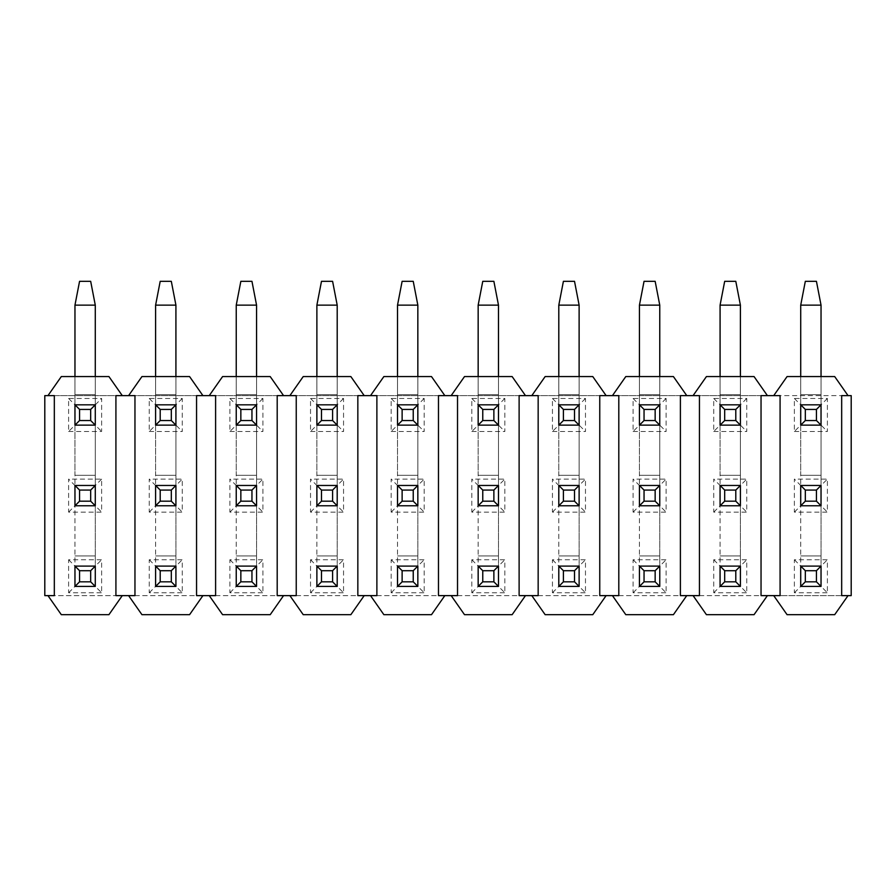 <?xml version="1.0" encoding="UTF-8"?>
<svg xmlns="http://www.w3.org/2000/svg" width="896" height="896" viewBox="0 0 896 896"><rect width="100%" height="100%" fill="white"/><g stroke="black" fill="none" stroke-linecap="round" stroke-linejoin="round"><path stroke-width="0.67" stroke-dasharray="4.48 3.36" d="M794.371 592.771L800.722 586.421L821.038 586.421L821.038 305.133L821.038 566.104L800.722 566.104L800.722 305.133L800.722 586.421L800.722 566.104L821.038 566.104L821.038 586.421L800.722 586.421L821.038 586.421L827.389 592.771L827.389 559.754L794.371 559.754L794.371 592.771L827.389 592.771M794.371 431.491L827.389 431.491L827.389 398.474L794.371 398.474L794.371 431.491L800.722 425.141L800.722 305.133L805.325 281.322L800.722 305.133L821.038 305.133L816.435 281.322L821.038 305.133L821.038 475.306L821.038 305.133L816.435 281.322L821.038 305.133L800.722 305.133L805.325 281.322L816.435 281.322L821.038 305.133L800.722 305.133L800.722 475.306L800.722 305.133L805.325 281.322L816.435 281.322L805.325 281.322L800.722 305.133L821.038 305.133L821.038 404.824L800.722 404.824L800.722 376.566M713.731 592.771L720.082 586.421L740.398 586.421L740.398 305.133L740.398 566.104L720.082 566.104L720.082 305.133L720.082 586.421L720.082 566.104L740.398 566.104L740.398 586.421L720.082 586.421L740.398 586.421L746.749 592.771L746.749 559.754L713.731 559.754L713.731 592.771L746.749 592.771M713.731 431.491L746.749 431.491L746.749 398.474L713.731 398.474L713.731 431.491L720.082 425.141L720.082 305.133L724.685 281.322L720.082 305.133L740.398 305.133L735.795 281.322L740.398 305.133L740.398 475.306L740.398 305.133L735.795 281.322L740.398 305.133L720.082 305.133L724.685 281.322L735.795 281.322L740.398 305.133L720.082 305.133L720.082 475.306L720.082 305.133L724.685 281.322L735.795 281.322L724.685 281.322L720.082 305.133L740.398 305.133L740.398 404.824L720.082 404.824L720.082 376.566M633.091 592.771L639.442 586.421L659.758 586.421L659.758 305.133L659.758 566.104L639.442 566.104L639.442 305.133L639.442 586.421L639.442 566.104L659.758 566.104L659.758 586.421L639.442 586.421L659.758 586.421L666.109 592.771L666.109 559.754L633.091 559.754L633.091 592.771L666.109 592.771M633.091 431.491L666.109 431.491L666.109 398.474L633.091 398.474L633.091 431.491L639.442 425.141L639.442 305.133L644.045 281.322L639.442 305.133L659.758 305.133L655.155 281.322L659.758 305.133L659.758 475.306L659.758 305.133L655.155 281.322L659.758 305.133L639.442 305.133L644.045 281.322L655.155 281.322L659.758 305.133L639.442 305.133L639.442 475.306L639.442 305.133L644.045 281.322L655.155 281.322L644.045 281.322L639.442 305.133L659.758 305.133L659.758 404.824L639.442 404.824L639.442 376.566M552.451 592.771L558.802 586.421L579.118 586.421L579.118 305.133L579.118 566.104L558.802 566.104L558.802 305.133L558.802 586.421L558.802 566.104L579.118 566.104L579.118 586.421L558.802 586.421L579.118 586.421L585.469 592.771L585.469 559.754L552.451 559.754L552.451 592.771L585.469 592.771M552.451 431.491L585.469 431.491L585.469 398.474L552.451 398.474L552.451 431.491L558.802 425.141L558.802 305.133L563.405 281.322L558.802 305.133L579.118 305.133L574.515 281.322L579.118 305.133L579.118 475.306L579.118 305.133L574.515 281.322L579.118 305.133L558.802 305.133L563.405 281.322L574.515 281.322L579.118 305.133L558.802 305.133L558.802 475.306L558.802 305.133L563.405 281.322L574.515 281.322L563.405 281.322L558.802 305.133L579.118 305.133L579.118 404.824L558.802 404.824L558.802 376.566M471.811 592.771L478.162 586.421L498.478 586.421L498.478 305.133L498.478 566.104L478.162 566.104L478.162 305.133L478.162 586.421L478.162 566.104L498.478 566.104L498.478 586.421L478.162 586.421L498.478 586.421L504.829 592.771L504.829 559.754L471.811 559.754L471.811 592.771L504.829 592.771M471.811 431.491L504.829 431.491L504.829 398.474L471.811 398.474L471.811 431.491L478.162 425.141L478.162 305.133L482.765 281.322L478.162 305.133L498.478 305.133L493.875 281.322L498.478 305.133L498.478 475.306L498.478 305.133L493.875 281.322L498.478 305.133L478.162 305.133L482.765 281.322L493.875 281.322L498.478 305.133L478.162 305.133L478.162 475.306L478.162 305.133L482.765 281.322L493.875 281.322L482.765 281.322L478.162 305.133L498.478 305.133L498.478 404.824L478.162 404.824L478.162 376.566M391.171 592.771L397.522 586.421L417.838 586.421L417.838 305.133L417.838 566.104L397.522 566.104L397.522 305.133L397.522 586.421L397.522 566.104L417.838 566.104L417.838 586.421L397.522 586.421L417.838 586.421L424.189 592.771L424.189 559.754L391.171 559.754L391.171 592.771L424.189 592.771M391.171 431.491L424.189 431.491L424.189 398.474L391.171 398.474L391.171 431.491L397.522 425.141L397.522 305.133L402.125 281.322L397.522 305.133L417.838 305.133L413.235 281.322L417.838 305.133L417.838 475.306L417.838 305.133L413.235 281.322L417.838 305.133L397.522 305.133L402.125 281.322L413.235 281.322L417.838 305.133L397.522 305.133L397.522 475.306L397.522 305.133L402.125 281.322L413.235 281.322L402.125 281.322L397.522 305.133L417.838 305.133L417.838 404.824L397.522 404.824L397.522 376.566M310.531 592.771L316.882 586.421L337.198 586.421L337.198 305.133L337.198 566.104L316.882 566.104L316.882 305.133L316.882 586.421L316.882 566.104L337.198 566.104L337.198 586.421L316.882 586.421L337.198 586.421L343.549 592.771L343.549 559.754L310.531 559.754L310.531 592.771L343.549 592.771M310.531 431.491L343.549 431.491L343.549 398.474L310.531 398.474L310.531 431.491L316.882 425.141L316.882 305.133L321.485 281.322L316.882 305.133L337.198 305.133L332.595 281.322L337.198 305.133L337.198 475.306L337.198 305.133L332.595 281.322L337.198 305.133L316.882 305.133L321.485 281.322L332.595 281.322L337.198 305.133L316.882 305.133L316.882 475.306L316.882 305.133L321.485 281.322L332.595 281.322L321.485 281.322L316.882 305.133L337.198 305.133L337.198 404.824L316.882 404.824L316.882 376.566M229.891 592.771L236.242 586.421L256.558 586.421L256.558 305.133L256.558 566.104L236.242 566.104L236.242 305.133L236.242 586.421L236.242 566.104L256.558 566.104L256.558 586.421L236.242 586.421L256.558 586.421L262.909 592.771L262.909 559.754L229.891 559.754L229.891 592.771L262.909 592.771M229.891 431.491L262.909 431.491L262.909 398.474L229.891 398.474L229.891 431.491L236.242 425.141L236.242 305.133L240.845 281.322L236.242 305.133L256.558 305.133L251.955 281.322L256.558 305.133L256.558 475.306L256.558 305.133L251.955 281.322L256.558 305.133L236.242 305.133L240.845 281.322L251.955 281.322L256.558 305.133L236.242 305.133L236.242 475.306L236.242 305.133L240.845 281.322L251.955 281.322L240.845 281.322L236.242 305.133L256.558 305.133L256.558 404.824L236.242 404.824L236.242 376.566M149.251 592.771L155.602 586.421L175.918 586.421L175.918 305.133L175.918 566.104L155.602 566.104L155.602 305.133L155.602 586.421L155.602 566.104L175.918 566.104L175.918 586.421L155.602 586.421L175.918 586.421L182.269 592.771L182.269 559.754L149.251 559.754L149.251 592.771L182.269 592.771M149.251 431.491L182.269 431.491L182.269 398.474L149.251 398.474L149.251 431.491L155.602 425.141L155.602 305.133L160.205 281.322L155.602 305.133L175.918 305.133L171.315 281.322L175.918 305.133L175.918 475.306L175.918 305.133L171.315 281.322L175.918 305.133L155.602 305.133L160.205 281.322L171.315 281.322L175.918 305.133L155.602 305.133L155.602 475.306L155.602 305.133L160.205 281.322L171.315 281.322L160.205 281.322L155.602 305.133L175.918 305.133L175.918 404.824L155.602 404.824L155.602 376.566M68.611 592.771L74.962 586.421L95.278 586.421L95.278 305.133L95.278 566.104L74.962 566.104L74.962 305.133L74.962 586.421L74.962 566.104L95.278 566.104L95.278 586.421L74.962 586.421L95.278 586.421L101.629 592.771L101.629 559.754L68.611 559.754L68.611 592.771L101.629 592.771M68.611 431.491L101.629 431.491L101.629 398.474L68.611 398.474L68.611 431.491L74.962 425.141L74.962 305.133L79.565 281.322L74.962 305.133L95.278 305.133L90.675 281.322L95.278 305.133L95.278 475.306L95.278 305.133L90.675 281.322L95.278 305.133L74.962 305.133L79.565 281.322L90.675 281.322L95.278 305.133L74.962 305.133L74.962 475.306L74.962 305.133L79.565 281.322L90.675 281.322L79.565 281.322L74.962 305.133L95.278 305.133L95.278 404.824L74.962 404.824L74.962 376.566M794.371 512.131L800.722 505.781L821.038 505.781L821.038 475.306L821.038 485.464L800.722 485.464L800.722 505.781L800.722 485.464L821.038 485.464L821.038 505.781L800.722 505.781L800.722 485.464L794.371 479.114L794.371 512.131L827.389 512.131L827.389 479.114L794.371 479.114M805.325 281.322L816.435 281.322L805.325 281.322M713.731 512.131L720.082 505.781L740.398 505.781L740.398 475.306L740.398 485.464L720.082 485.464L720.082 505.781L720.082 485.464L740.398 485.464L740.398 505.781L720.082 505.781L720.082 485.464L713.731 479.114L713.731 512.131L746.749 512.131L746.749 479.114L713.731 479.114M724.685 281.322L735.795 281.322L724.685 281.322M633.091 512.131L639.442 505.781L659.758 505.781L659.758 475.306L659.758 485.464L639.442 485.464L639.442 505.781L639.442 485.464L659.758 485.464L659.758 505.781L639.442 505.781L639.442 485.464L633.091 479.114L633.091 512.131L666.109 512.131L666.109 479.114L633.091 479.114M644.045 281.322L655.155 281.322L644.045 281.322M552.451 512.131L558.802 505.781L579.118 505.781L579.118 475.306L579.118 485.464L558.802 485.464L558.802 505.781L558.802 485.464L579.118 485.464L579.118 505.781L558.802 505.781L558.802 485.464L552.451 479.114L552.451 512.131L585.469 512.131L585.469 479.114L552.451 479.114M563.405 281.322L574.515 281.322L563.405 281.322M471.811 512.131L478.162 505.781L498.478 505.781L498.478 475.306L498.478 485.464L478.162 485.464L478.162 505.781L478.162 485.464L498.478 485.464L498.478 505.781L478.162 505.781L478.162 485.464L471.811 479.114L471.811 512.131L504.829 512.131L504.829 479.114L471.811 479.114M482.765 281.322L493.875 281.322L482.765 281.322M391.171 512.131L397.522 505.781L417.838 505.781L417.838 475.306L417.838 485.464L397.522 485.464L397.522 505.781L397.522 485.464L417.838 485.464L417.838 505.781L397.522 505.781L397.522 485.464L391.171 479.114L391.171 512.131L424.189 512.131L424.189 479.114L391.171 479.114M402.125 281.322L413.235 281.322L402.125 281.322M310.531 512.131L316.882 505.781L337.198 505.781L337.198 475.306L337.198 485.464L316.882 485.464L316.882 505.781L316.882 485.464L337.198 485.464L337.198 505.781L316.882 505.781L316.882 485.464L310.531 479.114L310.531 512.131L343.549 512.131L343.549 479.114L310.531 479.114M321.485 281.322L332.595 281.322L321.485 281.322M229.891 512.131L236.242 505.781L256.558 505.781L256.558 475.306L256.558 485.464L236.242 485.464L236.242 505.781L236.242 485.464L256.558 485.464L256.558 505.781L236.242 505.781L236.242 485.464L229.891 479.114L229.891 512.131L262.909 512.131L262.909 479.114L229.891 479.114M240.845 281.322L251.955 281.322L240.845 281.322M149.251 512.131L155.602 505.781L175.918 505.781L175.918 475.306L175.918 485.464L155.602 485.464L155.602 505.781L155.602 485.464L175.918 485.464L175.918 505.781L155.602 505.781L155.602 485.464L149.251 479.114L149.251 512.131L182.269 512.131L182.269 479.114L149.251 479.114M160.205 281.322L171.315 281.322L160.205 281.322M68.611 512.131L74.962 505.781L95.278 505.781L95.278 475.306L95.278 485.464L74.962 485.464L74.962 505.781L74.962 485.464L95.278 485.464L95.278 505.781L74.962 505.781L74.962 485.464L68.611 479.114L68.611 512.131L101.629 512.131L101.629 479.114L68.611 479.114M79.565 281.322L90.675 281.322L79.565 281.322M794.371 398.474L800.722 404.824L800.722 425.141L821.038 425.141L821.038 376.566M800.722 305.133L821.038 305.133M713.731 398.474L720.082 404.824L720.082 425.141L740.398 425.141L740.398 376.566M720.082 305.133L740.398 305.133M633.091 398.474L639.442 404.824L639.442 425.141L659.758 425.141L659.758 376.566M639.442 305.133L659.758 305.133M552.451 398.474L558.802 404.824L558.802 425.141L579.118 425.141L579.118 376.566M558.802 305.133L579.118 305.133M471.811 398.474L478.162 404.824L478.162 425.141L498.478 425.141L498.478 376.566M478.162 305.133L498.478 305.133M391.171 398.474L397.522 404.824L397.522 425.141L417.838 425.141L417.838 376.566M397.522 305.133L417.838 305.133M310.531 398.474L316.882 404.824L316.882 425.141L337.198 425.141L337.198 376.566M316.882 305.133L337.198 305.133M229.891 398.474L236.242 404.824L236.242 425.141L256.558 425.141L256.558 376.566M236.242 305.133L256.558 305.133M149.251 398.474L155.602 404.824L155.602 425.141L175.918 425.141L175.918 376.566M155.602 305.133L175.918 305.133M68.611 398.474L74.962 404.824L74.962 425.141L95.278 425.141L95.278 404.824L74.962 404.824L74.962 425.141L95.278 425.141L95.278 376.566M74.962 305.133L95.278 305.133M47.97 395.618L61.309 376.566L108.931 376.566L122.27 395.618L47.97 395.618L54.32 395.618L54.32 595.627L47.97 595.627L122.27 595.627L108.931 614.678L61.309 614.678L47.97 595.627L44.8 595.627L44.8 395.618L115.92 395.618L115.92 595.627L115.92 395.618L115.92 595.627L122.27 595.627L54.32 595.627L54.32 395.618L54.32 595.627L47.97 595.627M122.27 395.618L134.96 395.618L134.96 595.627L122.27 595.627M202.91 595.627L196.56 595.627L196.56 395.618L215.6 395.618L215.6 595.627L128.61 595.627L134.96 595.627L134.96 395.618L202.91 395.618L196.56 395.618L196.56 595.627L202.91 595.627L189.571 614.678L141.949 614.678L128.61 595.627M283.55 595.627L277.2 595.627L277.2 395.618L296.24 395.618L296.24 595.627L209.25 595.627L215.6 595.627L215.6 395.618L283.55 395.618L277.2 395.618L277.2 595.627L283.55 595.627L270.211 614.678L222.589 614.678L209.25 595.627M364.19 595.627L357.84 595.627L357.84 395.618L376.88 395.618L376.88 595.627L289.89 595.627L296.24 595.627L296.24 395.618L364.19 395.618L357.84 395.618L357.84 595.627L364.19 595.627L350.851 614.678L303.229 614.678L289.89 595.627M444.83 595.627L438.48 595.627L438.48 395.618L457.52 395.618L457.52 595.627L370.53 595.627L376.88 595.627L376.88 395.618L444.83 395.618L438.48 395.618L438.48 595.627L444.83 595.627L431.491 614.678L383.869 614.678L370.53 595.627M525.47 595.627L519.12 595.627L519.12 395.618L538.16 395.618L538.16 595.627L451.17 595.627L457.52 595.627L457.52 395.618L525.47 395.618L519.12 395.618L519.12 595.627L525.47 595.627L512.131 614.678L464.509 614.678L451.17 595.627M606.11 595.627L599.76 595.627L599.76 395.618L618.8 395.618L618.8 595.627L531.81 595.627L538.16 595.627L538.16 395.618L606.11 395.618L599.76 395.618L599.76 595.627L606.11 595.627L592.771 614.678L545.149 614.678L531.81 595.627M686.75 595.627L680.4 595.627L680.4 395.618L699.44 395.618L699.44 595.627L612.45 595.627L618.8 595.627L618.8 395.618L686.75 395.618L680.4 395.618L680.4 595.627L686.75 595.627L673.411 614.678L625.789 614.678L612.45 595.627M767.39 595.627L761.04 595.627L761.04 395.618L780.08 395.618L780.08 595.627L693.09 595.627L699.44 595.627L699.44 395.618L767.39 395.618L761.04 395.618L761.04 595.627L767.39 595.627L754.051 614.678L706.429 614.678L693.09 595.627M773.73 595.627L787.069 614.678L834.691 614.678L848.03 595.627L773.73 595.627L780.08 595.627L780.08 395.618L773.73 395.618L848.03 395.618L841.68 395.618L841.68 595.627L848.03 595.627L841.68 595.627L841.68 395.618L841.68 595.627L780.08 595.627L780.08 395.618L848.03 395.618L834.691 376.566L787.069 376.566L773.73 395.618M827.389 398.474L821.038 404.824L800.722 404.824L800.722 425.141L821.038 425.141L827.389 431.491M800.722 425.141L821.038 425.141L821.038 404.824L800.722 404.824M821.038 404.824L821.038 425.141M794.371 559.754L800.722 566.104L800.722 586.421M800.722 566.104L821.038 566.104L827.389 559.754M821.038 586.421L821.038 566.104M800.722 505.781L821.038 505.781L827.389 512.131M821.038 505.781L821.038 485.464L827.389 479.114M821.038 485.464L800.722 485.464M699.44 595.627L761.04 595.627L761.04 395.618L699.44 395.618L699.44 595.627M746.749 398.474L740.398 404.824L720.082 404.824L720.082 425.141L740.398 425.141L746.749 431.491M720.082 425.141L740.398 425.141L740.398 404.824L720.082 404.824M740.398 404.824L740.398 425.141M713.731 559.754L720.082 566.104L720.082 586.421M720.082 566.104L740.398 566.104L746.749 559.754M740.398 586.421L740.398 566.104M720.082 505.781L740.398 505.781L746.749 512.131M740.398 505.781L740.398 485.464L746.749 479.114M740.398 485.464L720.082 485.464M767.39 395.618L754.051 376.566L706.429 376.566L693.09 395.618M618.8 595.627L680.4 595.627L680.4 395.618L618.8 395.618L618.8 595.627M666.109 398.474L659.758 404.824L639.442 404.824L639.442 425.141L659.758 425.141L666.109 431.491M639.442 425.141L659.758 425.141L659.758 404.824L639.442 404.824M659.758 404.824L659.758 425.141M633.091 559.754L639.442 566.104L639.442 586.421M639.442 566.104L659.758 566.104L666.109 559.754M659.758 586.421L659.758 566.104M639.442 505.781L659.758 505.781L666.109 512.131M659.758 505.781L659.758 485.464L666.109 479.114M659.758 485.464L639.442 485.464M686.75 395.618L673.411 376.566L625.789 376.566L612.45 395.618M538.16 595.627L599.76 595.627L599.76 395.618L538.16 395.618L538.16 595.627M585.469 398.474L579.118 404.824L558.802 404.824L558.802 425.141L579.118 425.141L585.469 431.491M558.802 425.141L579.118 425.141L579.118 404.824L558.802 404.824M579.118 404.824L579.118 425.141M552.451 559.754L558.802 566.104L558.802 586.421M558.802 566.104L579.118 566.104L585.469 559.754M579.118 586.421L579.118 566.104M558.802 505.781L579.118 505.781L585.469 512.131M579.118 505.781L579.118 485.464L585.469 479.114M579.118 485.464L558.802 485.464M606.11 395.618L592.771 376.566L545.149 376.566L531.81 395.618M457.52 595.627L519.12 595.627L519.12 395.618L457.52 395.618L457.52 595.627M504.829 398.474L498.478 404.824L478.162 404.824L478.162 425.141L498.478 425.141L504.829 431.491M478.162 425.141L498.478 425.141L498.478 404.824L478.162 404.824M498.478 404.824L498.478 425.141M471.811 559.754L478.162 566.104L478.162 586.421M478.162 566.104L498.478 566.104L504.829 559.754M498.478 586.421L498.478 566.104M478.162 505.781L498.478 505.781L504.829 512.131M498.478 505.781L498.478 485.464L504.829 479.114M498.478 485.464L478.162 485.464M525.47 395.618L512.131 376.566L464.509 376.566L451.17 395.618M376.88 595.627L438.48 595.627L438.48 395.618L376.88 395.618L376.88 595.627M424.189 398.474L417.838 404.824L397.522 404.824L397.522 425.141L417.838 425.141L424.189 431.491M397.522 425.141L417.838 425.141L417.838 404.824L397.522 404.824M417.838 404.824L417.838 425.141M391.171 559.754L397.522 566.104L397.522 586.421M397.522 566.104L417.838 566.104L424.189 559.754M417.838 586.421L417.838 566.104M397.522 505.781L417.838 505.781L424.189 512.131M417.838 505.781L417.838 485.464L424.189 479.114M417.838 485.464L397.522 485.464M444.83 395.618L431.491 376.566L383.869 376.566L370.53 395.618M296.24 595.627L357.84 595.627L357.84 395.618L296.24 395.618L296.24 595.627M343.549 398.474L337.198 404.824L316.882 404.824L316.882 425.141L337.198 425.141L343.549 431.491M316.882 425.141L337.198 425.141L337.198 404.824L316.882 404.824M337.198 404.824L337.198 425.141M310.531 559.754L316.882 566.104L316.882 586.421M316.882 566.104L337.198 566.104L343.549 559.754M337.198 586.421L337.198 566.104M316.882 505.781L337.198 505.781L343.549 512.131M337.198 505.781L337.198 485.464L343.549 479.114M337.198 485.464L316.882 485.464M364.19 395.618L350.851 376.566L303.229 376.566L289.89 395.618M215.6 595.627L277.2 595.627L277.2 395.618L215.6 395.618L215.6 595.627M262.909 398.474L256.558 404.824L236.242 404.824L236.242 425.141L256.558 425.141L262.909 431.491M236.242 425.141L256.558 425.141L256.558 404.824L236.242 404.824M256.558 404.824L256.558 425.141M229.891 559.754L236.242 566.104L236.242 586.421M236.242 566.104L256.558 566.104L262.909 559.754M256.558 586.421L256.558 566.104M236.242 505.781L256.558 505.781L262.909 512.131M256.558 505.781L256.558 485.464L262.909 479.114M256.558 485.464L236.242 485.464M283.55 395.618L270.211 376.566L222.589 376.566L209.25 395.618M134.96 595.627L196.56 595.627L196.56 395.618L134.96 395.618L134.96 595.627M182.269 398.474L175.918 404.824L155.602 404.824L155.602 425.141L175.918 425.141L182.269 431.491M155.602 425.141L175.918 425.141L175.918 404.824L155.602 404.824M175.918 404.824L175.918 425.141M149.251 559.754L155.602 566.104L155.602 586.421M155.602 566.104L175.918 566.104L182.269 559.754M175.918 586.421L175.918 566.104M155.602 505.781L175.918 505.781L182.269 512.131M175.918 505.781L175.918 485.464L182.269 479.114M175.918 485.464L155.602 485.464M202.91 395.618L189.571 376.566L141.949 376.566L128.61 395.618M74.962 425.141L95.278 425.141L101.629 431.491M74.962 404.824L95.278 404.824L95.278 425.141M95.278 404.824L101.629 398.474M68.611 559.754L74.962 566.104L74.962 586.421M74.962 566.104L95.278 566.104L101.629 559.754M95.278 586.421L95.278 566.104M101.629 479.114L95.278 485.464L74.962 485.464M95.278 485.464L95.278 505.781L101.629 512.131M74.962 505.781L95.278 505.781M848.03 395.618L851.2 395.618L851.2 595.627L848.03 595.627M800.722 555.946L821.038 555.946L800.722 555.946M720.082 555.946L740.398 555.946L720.082 555.946M639.442 555.946L659.758 555.946L639.442 555.946M558.802 555.946L579.118 555.946L558.802 555.946M478.162 555.946L498.478 555.946L478.162 555.946M397.522 555.946L417.838 555.946L397.522 555.946M316.882 555.946L337.198 555.946L316.882 555.946M236.242 555.946L256.558 555.946L236.242 555.946M155.602 555.946L175.918 555.946L155.602 555.946M74.962 555.946L95.278 555.946L74.962 555.946M800.722 475.306L821.038 475.306L800.722 475.306M720.082 475.306L740.398 475.306L720.082 475.306M639.442 475.306L659.758 475.306L639.442 475.306M558.802 475.306L579.118 475.306L558.802 475.306M478.162 475.306L498.478 475.306L478.162 475.306M397.522 475.306L417.838 475.306L397.522 475.306M316.882 475.306L337.198 475.306L316.882 475.306M236.242 475.306L256.558 475.306L236.242 475.306M155.602 475.306L175.918 475.306L155.602 475.306M74.962 475.306L95.278 475.306L74.962 475.306M800.722 394.666L821.038 394.666L800.722 394.666M720.082 394.666L740.398 394.666L720.082 394.666M639.442 394.666L659.758 394.666L639.442 394.666M558.802 394.666L579.118 394.666L558.802 394.666M478.162 394.666L498.478 394.666L478.162 394.666M397.522 394.666L417.838 394.666L397.522 394.666M316.882 394.666L337.198 394.666L316.882 394.666M236.242 394.666L256.558 394.666L236.242 394.666M155.602 394.666L175.918 394.666L155.602 394.666M74.962 394.666L95.278 394.666L74.962 394.666"/><path stroke-width="1.34" d="M805.325 570.707L805.325 581.818L816.435 581.818L816.435 570.707L805.325 570.707L800.722 566.104L800.722 586.421L805.325 581.818M816.435 570.707L821.038 566.104L800.722 566.104M800.722 586.421L821.038 586.421L816.435 581.818M821.038 566.104L821.038 586.421M724.685 570.707L724.685 581.818L735.795 581.818L735.795 570.707L724.685 570.707L720.082 566.104L720.082 586.421L724.685 581.818M735.795 570.707L740.398 566.104L720.082 566.104M720.082 586.421L740.398 586.421L735.795 581.818M740.398 566.104L740.398 586.421M644.045 570.707L644.045 581.818L655.155 581.818L655.155 570.707L644.045 570.707L639.442 566.104L639.442 586.421L644.045 581.818M655.155 570.707L659.758 566.104L639.442 566.104M639.442 586.421L659.758 586.421L655.155 581.818M659.758 566.104L659.758 586.421M563.405 570.707L563.405 581.818L574.515 581.818L574.515 570.707L563.405 570.707L558.802 566.104L558.802 586.421L563.405 581.818M574.515 570.707L579.118 566.104L558.802 566.104M558.802 586.421L579.118 586.421L574.515 581.818M579.118 566.104L579.118 586.421M482.765 570.707L482.765 581.818L493.875 581.818L493.875 570.707L482.765 570.707L478.162 566.104L478.162 586.421L482.765 581.818M493.875 570.707L498.478 566.104L478.162 566.104M478.162 586.421L498.478 586.421L493.875 581.818M498.478 566.104L498.478 586.421M402.125 570.707L402.125 581.818L413.235 581.818L413.235 570.707L402.125 570.707L397.522 566.104L397.522 586.421L402.125 581.818M413.235 570.707L417.838 566.104L397.522 566.104M397.522 586.421L417.838 586.421L413.235 581.818M417.838 566.104L417.838 586.421M321.485 570.707L321.485 581.818L332.595 581.818L332.595 570.707L321.485 570.707L316.882 566.104L316.882 586.421L321.485 581.818M332.595 570.707L337.198 566.104L316.882 566.104M316.882 586.421L337.198 586.421L332.595 581.818M337.198 566.104L337.198 586.421M240.845 570.707L240.845 581.818L251.955 581.818L251.955 570.707L240.845 570.707L236.242 566.104L236.242 586.421L240.845 581.818M251.955 570.707L256.558 566.104L236.242 566.104M236.242 586.421L256.558 586.421L251.955 581.818M256.558 566.104L256.558 586.421M160.205 570.707L160.205 581.818L171.315 581.818L171.315 570.707L160.205 570.707L155.602 566.104L155.602 586.421L160.205 581.818M171.315 570.707L175.918 566.104L155.602 566.104M155.602 586.421L175.918 586.421L171.315 581.818M175.918 566.104L175.918 586.421M79.565 570.707L79.565 581.818L90.675 581.818L90.675 570.707L79.565 570.707L74.962 566.104L74.962 586.421L79.565 581.818M90.675 570.707L95.278 566.104L74.962 566.104M74.962 586.421L95.278 586.421L90.675 581.818M95.278 566.104L95.278 586.421M805.325 490.067L805.325 501.178L816.435 501.178L816.435 490.067L805.325 490.067L800.722 485.464L800.722 505.781L805.325 501.178M816.435 490.067L821.038 485.464L800.722 485.464M800.722 505.781L821.038 505.781L816.435 501.178M821.038 485.464L821.038 505.781M724.685 490.067L724.685 501.178L735.795 501.178L735.795 490.067L724.685 490.067L720.082 485.464L720.082 505.781L724.685 501.178M735.795 490.067L740.398 485.464L720.082 485.464M720.082 505.781L740.398 505.781L735.795 501.178M740.398 485.464L740.398 505.781M644.045 490.067L644.045 501.178L655.155 501.178L655.155 490.067L644.045 490.067L639.442 485.464L639.442 505.781L644.045 501.178M655.155 490.067L659.758 485.464L639.442 485.464M639.442 505.781L659.758 505.781L655.155 501.178M659.758 485.464L659.758 505.781M563.405 490.067L563.405 501.178L574.515 501.178L574.515 490.067L563.405 490.067L558.802 485.464L558.802 505.781L563.405 501.178M574.515 490.067L579.118 485.464L558.802 485.464M558.802 505.781L579.118 505.781L574.515 501.178M579.118 485.464L579.118 505.781M482.765 490.067L482.765 501.178L493.875 501.178L493.875 490.067L482.765 490.067L478.162 485.464L478.162 505.781L482.765 501.178M493.875 490.067L498.478 485.464L478.162 485.464M478.162 505.781L498.478 505.781L493.875 501.178M498.478 485.464L498.478 505.781M402.125 490.067L402.125 501.178L413.235 501.178L413.235 490.067L402.125 490.067L397.522 485.464L397.522 505.781L402.125 501.178M413.235 490.067L417.838 485.464L397.522 485.464M397.522 505.781L417.838 505.781L413.235 501.178M417.838 485.464L417.838 505.781M321.485 490.067L321.485 501.178L332.595 501.178L332.595 490.067L321.485 490.067L316.882 485.464L316.882 505.781L321.485 501.178M332.595 490.067L337.198 485.464L316.882 485.464M316.882 505.781L337.198 505.781L332.595 501.178M337.198 485.464L337.198 505.781M240.845 490.067L240.845 501.178L251.955 501.178L251.955 490.067L240.845 490.067L236.242 485.464L236.242 505.781L240.845 501.178M251.955 490.067L256.558 485.464L236.242 485.464M236.242 505.781L256.558 505.781L251.955 501.178M256.558 485.464L256.558 505.781M160.205 490.067L160.205 501.178L171.315 501.178L171.315 490.067L160.205 490.067L155.602 485.464L155.602 505.781L160.205 501.178M171.315 490.067L175.918 485.464L155.602 485.464M155.602 505.781L175.918 505.781L171.315 501.178M175.918 485.464L175.918 505.781M79.565 490.067L79.565 501.178L90.675 501.178L90.675 490.067L79.565 490.067L74.962 485.464L74.962 505.781L79.565 501.178M90.675 490.067L95.278 485.464L74.962 485.464M74.962 505.781L95.278 505.781L90.675 501.178M95.278 485.464L95.278 505.781M805.325 409.427L805.325 420.538L816.435 420.538L816.435 409.427L805.325 409.427L800.722 404.824L800.722 425.141L805.325 420.538M816.435 409.427L821.038 404.824L800.722 404.824M800.722 425.141L821.038 425.141L816.435 420.538M800.722 376.566L800.722 305.133L821.038 305.133L821.038 376.566M821.038 404.824L821.038 425.141M800.722 305.133L805.325 281.322L816.435 281.322L821.038 305.133M724.685 409.427L724.685 420.538L735.795 420.538L735.795 409.427L724.685 409.427L720.082 404.824L720.082 425.141L724.685 420.538M735.795 409.427L740.398 404.824L720.082 404.824M720.082 425.141L740.398 425.141L735.795 420.538M720.082 376.566L720.082 305.133L740.398 305.133L740.398 376.566M740.398 404.824L740.398 425.141M720.082 305.133L724.685 281.322L735.795 281.322L740.398 305.133M644.045 409.427L644.045 420.538L655.155 420.538L655.155 409.427L644.045 409.427L639.442 404.824L639.442 425.141L644.045 420.538M655.155 409.427L659.758 404.824L639.442 404.824M639.442 425.141L659.758 425.141L655.155 420.538M639.442 376.566L639.442 305.133L659.758 305.133L659.758 376.566M659.758 404.824L659.758 425.141M639.442 305.133L644.045 281.322L655.155 281.322L659.758 305.133M563.405 409.427L563.405 420.538L574.515 420.538L574.515 409.427L563.405 409.427L558.802 404.824L558.802 425.141L563.405 420.538M574.515 409.427L579.118 404.824L558.802 404.824M558.802 425.141L579.118 425.141L574.515 420.538M558.802 376.566L558.802 305.133L579.118 305.133L579.118 376.566M579.118 404.824L579.118 425.141M558.802 305.133L563.405 281.322L574.515 281.322L579.118 305.133M482.765 409.427L482.765 420.538L493.875 420.538L493.875 409.427L482.765 409.427L478.162 404.824L478.162 425.141L482.765 420.538M493.875 409.427L498.478 404.824L478.162 404.824M478.162 425.141L498.478 425.141L493.875 420.538M478.162 376.566L478.162 305.133L498.478 305.133L498.478 376.566M498.478 404.824L498.478 425.141M478.162 305.133L482.765 281.322L493.875 281.322L498.478 305.133M402.125 409.427L402.125 420.538L413.235 420.538L413.235 409.427L402.125 409.427L397.522 404.824L397.522 425.141L402.125 420.538M413.235 409.427L417.838 404.824L397.522 404.824M397.522 425.141L417.838 425.141L413.235 420.538M397.522 376.566L397.522 305.133L417.838 305.133L417.838 376.566M417.838 404.824L417.838 425.141M397.522 305.133L402.125 281.322L413.235 281.322L417.838 305.133M321.485 409.427L321.485 420.538L332.595 420.538L332.595 409.427L321.485 409.427L316.882 404.824L316.882 425.141L321.485 420.538M332.595 409.427L337.198 404.824L316.882 404.824M316.882 425.141L337.198 425.141L332.595 420.538M316.882 376.566L316.882 305.133L337.198 305.133L337.198 376.566M337.198 404.824L337.198 425.141M316.882 305.133L321.485 281.322L332.595 281.322L337.198 305.133M240.845 409.427L240.845 420.538L251.955 420.538L251.955 409.427L240.845 409.427L236.242 404.824L236.242 425.141L240.845 420.538M251.955 409.427L256.558 404.824L236.242 404.824M236.242 425.141L256.558 425.141L251.955 420.538M236.242 376.566L236.242 305.133L256.558 305.133L256.558 376.566M256.558 404.824L256.558 425.141M236.242 305.133L240.845 281.322L251.955 281.322L256.558 305.133M160.205 409.427L160.205 420.538L171.315 420.538L171.315 409.427L160.205 409.427L155.602 404.824L155.602 425.141L160.205 420.538M171.315 409.427L175.918 404.824L155.602 404.824M155.602 425.141L175.918 425.141L171.315 420.538M155.602 376.566L155.602 305.133L175.918 305.133L175.918 376.566M175.918 404.824L175.918 425.141M155.602 305.133L160.205 281.322L171.315 281.322L175.918 305.133M79.565 409.427L79.565 420.538L90.675 420.538L90.675 409.427L79.565 409.427L74.962 404.824L74.962 425.141L79.565 420.538M90.675 409.427L95.278 404.824L74.962 404.824M74.962 425.141L95.278 425.141L90.675 420.538M74.962 376.566L74.962 305.133L95.278 305.133L95.278 376.566M95.278 404.824L95.278 425.141M74.962 305.133L79.565 281.322L90.675 281.322L95.278 305.133M47.97 395.618L54.32 395.618L54.32 595.627L44.8 595.627L44.8 395.618L47.97 395.618L61.309 376.566L108.931 376.566L122.27 395.618L134.96 395.618L134.96 595.627L128.61 595.627L141.949 614.678L189.571 614.678L202.91 595.627L209.25 595.627L222.589 614.678L270.211 614.678L283.55 595.627L289.89 595.627L303.229 614.678L350.851 614.678L364.19 595.627L370.53 595.627L383.869 614.678L431.491 614.678L444.83 595.627L451.17 595.627L464.509 614.678L512.131 614.678L525.47 595.627L531.81 595.627L545.149 614.678L592.771 614.678L606.11 595.627L612.45 595.627L625.789 614.678L673.411 614.678L686.75 595.627L693.09 595.627L706.429 614.678L754.051 614.678L767.39 595.627L773.73 595.627L787.069 614.678L834.691 614.678L848.03 595.627L841.68 595.627L841.68 395.618L848.03 395.618L834.691 376.566L787.069 376.566L773.73 395.618L767.39 395.618L754.051 376.566L706.429 376.566L693.09 395.618L686.75 395.618L673.411 376.566L625.789 376.566L612.45 395.618L606.11 395.618L592.771 376.566L545.149 376.566L531.81 395.618L525.47 395.618L512.131 376.566L464.509 376.566L451.17 395.618L444.83 395.618L431.491 376.566L383.869 376.566L370.53 395.618L364.19 395.618L350.851 376.566L303.229 376.566L289.89 395.618L283.55 395.618L270.211 376.566L222.589 376.566L209.25 395.618L202.91 395.618L189.571 376.566L141.949 376.566L128.61 395.618M47.97 595.627L61.309 614.678L108.931 614.678L122.27 595.627L128.61 595.627M773.73 395.618L780.08 395.618L780.08 595.627L773.73 595.627M693.09 395.618L699.44 395.618L699.44 595.627L693.09 595.627M767.39 595.627L761.04 595.627L761.04 395.618L767.39 395.618M612.45 395.618L618.8 395.618L618.8 595.627L612.45 595.627M686.75 595.627L680.4 595.627L680.4 395.618L686.75 395.618M531.81 395.618L538.16 395.618L538.16 595.627L531.81 595.627M606.11 595.627L599.76 595.627L599.76 395.618L606.11 395.618M451.17 395.618L457.52 395.618L457.52 595.627L451.17 595.627M525.47 595.627L519.12 595.627L519.12 395.618L525.47 395.618M370.53 395.618L376.88 395.618L376.88 595.627L370.53 595.627M444.83 595.627L438.48 595.627L438.48 395.618L444.83 395.618M289.89 395.618L296.24 395.618L296.24 595.627L289.89 595.627M364.19 595.627L357.84 595.627L357.84 395.618L364.19 395.618M209.25 395.618L215.6 395.618L215.6 595.627L209.25 595.627M283.55 595.627L277.2 595.627L277.2 395.618L283.55 395.618M202.91 595.627L196.56 595.627L196.56 395.618L202.91 395.618M122.27 595.627L115.92 595.627L115.92 395.618L122.27 395.618M848.03 595.627L851.2 595.627L851.2 395.618L848.03 395.618"/></g></svg>
